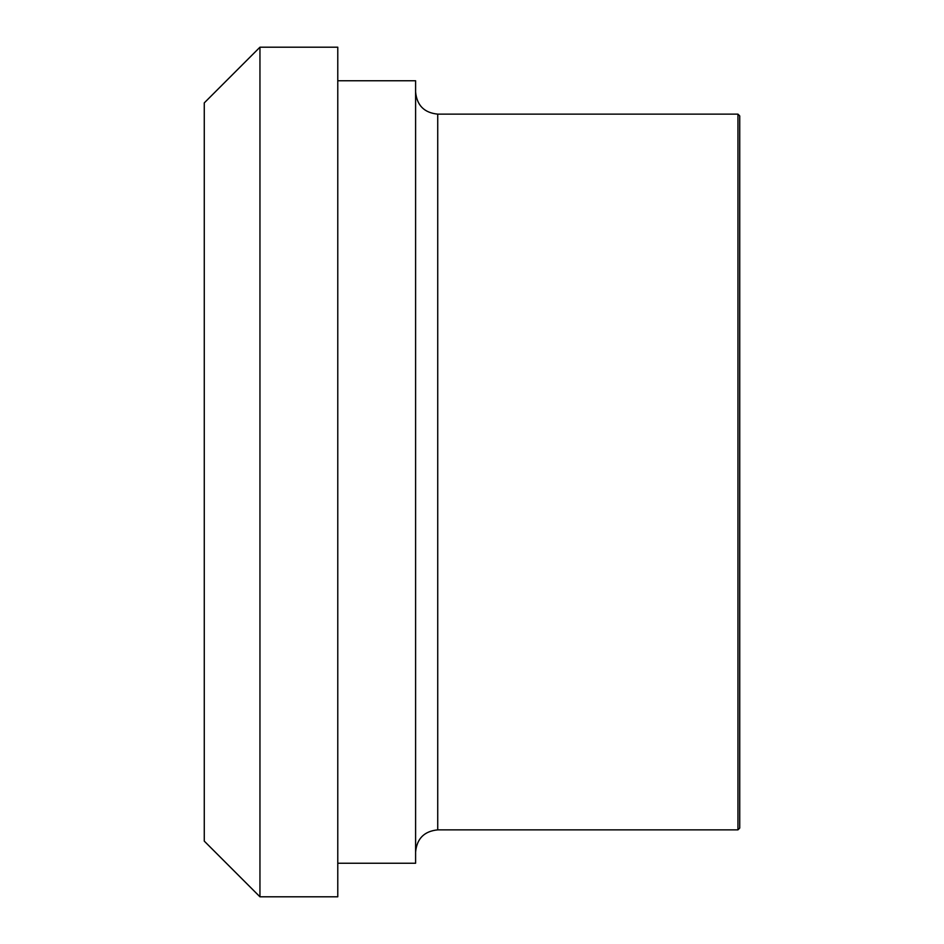 <?xml version="1.0" encoding="UTF-8"?>
<svg xmlns="http://www.w3.org/2000/svg" width="944" height="944" viewBox="0 0 944 944"><rect width="100%" height="100%" fill="white"/><g stroke="black" fill="none" stroke-linecap="round" stroke-linejoin="round"><path stroke-width="1.42" d="M437.733 114.13L737.948 114.13L737.948 829.87L437.733 829.87L437.733 114.13C424.293 112.82 416.906 105.445 415.596 92.005M337.775 80.759L415.596 80.759L415.596 863.241L337.775 863.241M259.954 47.2L204.27 102.884L204.27 841.116L259.954 896.8L259.954 47.2L337.775 47.2L337.775 896.8L259.954 896.8M737.948 829.87L739.73 828.077L739.73 115.923L737.948 114.13M437.733 829.87C424.293 831.18 416.906 838.555 415.596 851.995"/></g></svg>
